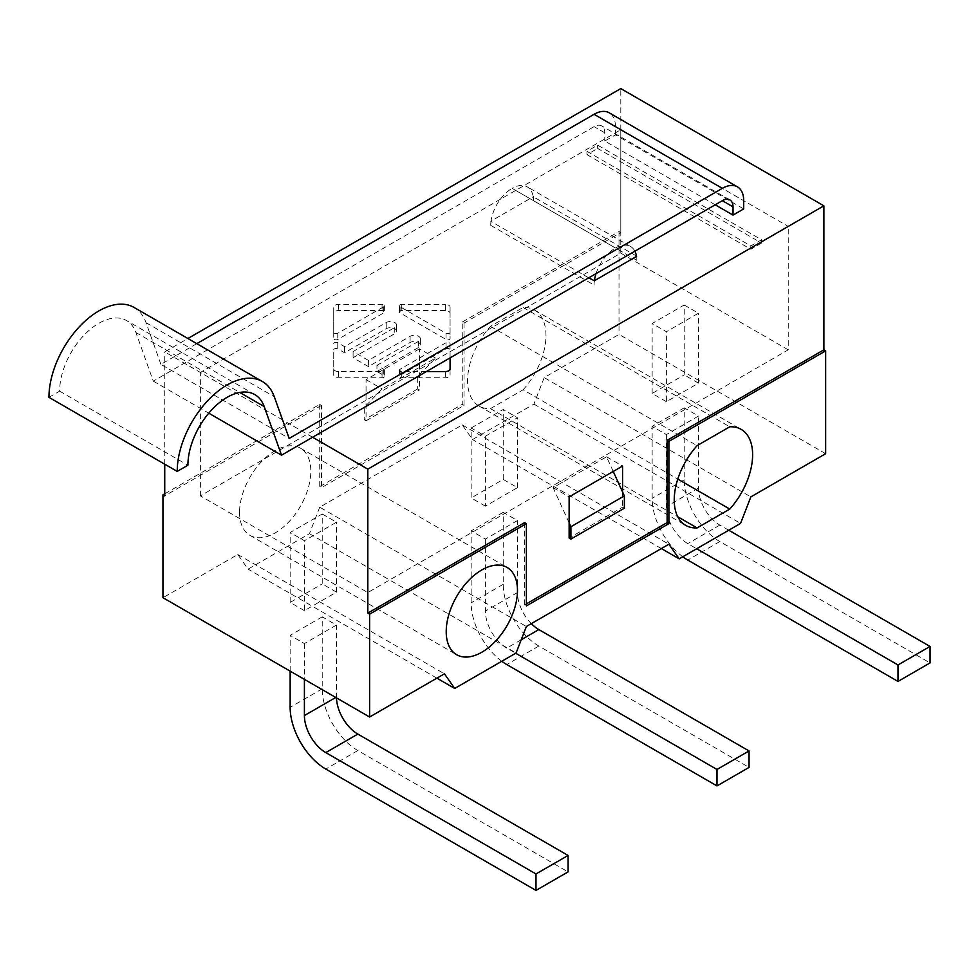 <?xml version="1.0" encoding="UTF-8"?>
<svg xmlns="http://www.w3.org/2000/svg" width="979" height="979" viewBox="0 0 979 979"><rect width="100%" height="100%" fill="white"/><g stroke="black" fill="none" stroke-linecap="round" stroke-linejoin="round"><path stroke-width="0.73" stroke-dasharray="4.89 3.67" d="M788.242 349.833L620.796 253.145L200.377 495.876L367.823 592.552L788.242 349.833L788.242 226.406L367.823 469.137L200.377 372.448L620.796 129.73L788.242 226.406M367.823 592.552L367.823 469.137M620.796 253.145L620.796 129.73M200.377 495.876L200.377 372.448M684.211 304.983L698.468 313.219L666.393 331.722L652.149 323.498L684.211 304.983L684.211 374.92L698.468 383.156L666.393 401.671L666.393 331.722M322.226 513.975L336.47 522.211L304.408 540.714L290.151 532.49L322.226 513.975L322.226 583.912L336.47 592.148L304.408 610.663L304.408 540.714M471.156 427.994L503.218 409.479L517.463 417.715L485.4 436.218L471.156 427.994L471.156 497.932L503.218 479.416L517.463 487.652L485.4 506.167L485.4 436.218M517.463 487.652L517.463 417.715M336.47 592.148L336.47 522.211M698.468 383.156L698.468 313.219M586.947 151.329L750.832 245.949L761.527 239.782L597.631 145.149L586.947 151.329L586.947 154.621L597.631 148.441L597.631 145.149M761.527 239.782L761.527 243.073L597.631 148.441M586.947 154.621L750.832 249.241L750.832 245.949M761.527 243.073L750.832 249.241M304.408 610.663L290.151 602.428L322.226 583.912M290.151 602.428L290.151 532.49M503.218 479.416L503.218 409.479M485.4 506.167L471.156 497.932M666.393 401.671L652.149 393.436L684.211 374.92M652.149 393.436L652.149 323.498M684.211 407.839L652.149 426.354L666.393 434.578L698.468 416.063L684.211 407.839L684.211 479.832A50.382 29.089 -120 0 0 719.834 541.546L930.05 662.905M682.779 556.77A50.382 29.089 60 0 1 652.149 498.348L652.149 426.354M666.393 434.578L666.393 506.571A30.227 17.451 -120 0 0 687.772 543.602L696.681 548.742M728.743 530.226L719.834 525.087A30.227 17.451 60 0 1 698.468 488.068L698.468 416.063M825.652 453.705L619.009 334.402L544.189 377.6L750.832 496.904M503.218 512.335L471.156 530.851L485.4 539.074L517.463 520.559L503.218 512.335L503.218 584.328A50.382 29.089 -120 0 0 538.842 646.042L749.057 767.401M501.786 661.266A50.382 29.089 60 0 1 471.156 602.844L471.156 530.851M531.316 623.647A30.227 17.451 60 0 1 517.463 592.564L517.463 520.559M485.4 539.074L485.4 611.067A30.227 17.451 -120 0 0 506.779 648.098L515.688 653.238M544.189 377.6L533.91 404.107L472.527 439.547L462.247 424.91L319.729 507.195L526.372 626.499M462.247 424.91L668.89 544.214M322.226 616.831L290.151 635.347L304.408 643.57L336.47 625.055L322.226 616.831L322.226 688.824A50.382 29.089 -120 0 0 357.849 750.538L568.065 871.897M290.151 671.129L290.151 635.347M304.408 643.57L304.408 679.365M336.482 697.88A30.227 17.451 60 0 1 336.47 697.06L336.47 625.055M319.729 507.195L309.45 533.702L248.066 569.129L237.787 554.506L162.967 597.704M237.787 554.506L444.429 673.809M715.208 204.807L604.765 141.037L615.448 134.869L743.71 208.919M615.448 134.869L615.448 126.646A30.227 17.451 120 0 0 609.183 112.805M48.95 397.339L59.633 391.172A55.424 32.001 -60 0 1 83.827 335.393A55.424 32.001 -60 0 1 126.548 320.549A55.424 32.001 -60 0 1 135.922 332.505L153.262 381.137L594.069 126.646A15.113 8.725 -60 0 1 601.632 125.887A15.113 8.725 -60 0 1 604.765 132.814L604.765 141.037M196.803 343.653L160.911 364.384L289.172 438.433M160.911 364.384L146.03 322.678A70.537 40.726 120 0 0 134.099 307.455M59.633 391.172L187.907 465.221M153.262 381.137L208.76 413.175M596.015 273.618A30.227 17.451 -60 0 1 615.448 248.005L512.127 188.347A30.227 17.451 120 0 0 491.042 221.095L533.2 196.755A30.227 17.451 -60 0 1 533.506 200.695L636.827 260.341A30.227 17.451 120 0 0 636.521 256.4M636.46 256.021L533.2 196.755A30.227 17.451 120 0 0 527.24 186.854A30.227 17.451 120 0 0 512.127 188.347L615.448 248.005A30.227 17.451 -60 0 1 630.562 246.512A30.227 17.451 -60 0 1 634.881 251.187M490.748 225.378A30.227 17.451 -60 0 1 491.042 221.095L490.748 225.378L594.069 285.036A30.227 17.451 120 0 1 594.375 280.74M594.069 280.912L594.069 285.036M636.827 256.229L636.827 260.341M588.722 277.828L490.748 221.266M624.357 508.223L622.571 507.195L569.129 538.046M164.741 493.82L319.729 404.339L321.516 405.367L321.516 487.652L319.729 486.624L462.247 404.339L462.247 322.054L464.022 323.082L464.022 405.367L321.516 487.652M319.729 404.339L319.729 486.624M419.489 348.805L366.048 379.656L366.048 420.799L364.261 419.771L364.261 407.423L382.079 388.908L435.52 358.057L417.703 376.572L417.703 388.908L419.489 389.936L419.489 348.805L435.52 358.057M464.022 405.367L462.247 404.339M462.247 322.054L619.009 231.546L620.796 232.574L464.022 323.082M321.516 405.367L164.741 495.876M622.571 491.972L622.571 507.195M569.129 522.823L553.098 487.652L606.539 456.789L613.221 471.45M366.048 420.799L419.489 389.936M417.703 388.908L364.261 419.771M417.703 376.572L364.261 407.423M524.597 522.615L524.597 604.9L526.372 605.928M524.597 604.9L526.372 603.872M619.009 231.546L619.009 334.402M523.104 389.777A55.424 32.001 120 0 0 534.497 310.062A55.424 32.001 120 0 0 523.104 307.492L490.455 326.337A55.424 32.001 120 0 0 479.061 406.052A55.424 32.001 120 0 0 490.455 408.622L523.104 389.777L677.798 479.086M239.561 512.335A50.382 29.089 120 0 0 250 535.403A50.382 29.089 120 0 0 300.382 506.314A50.382 29.089 120 0 0 300.382 448.125A50.382 29.089 120 0 0 261.552 461.623A50.382 29.089 120 0 0 239.561 512.335M436.903 678.153L248.066 569.129M533.91 404.107L740.552 523.41M661.363 548.57L472.527 439.547M309.45 533.702L516.092 653.005M490.455 326.337L697.097 445.653M490.455 408.622L677.798 516.79M523.104 307.492L729.759 426.795M553.098 487.652L569.129 496.904M366.048 379.656L382.079 388.908M606.539 456.789L622.571 466.053M376.952 371.506L418.645 347.435A6.045 3.488 0 0 0 420.407 344.963A6.045 3.488 0 0 0 416.675 341.744A6.045 3.488 0 0 0 410.091 342.503L368.398 366.562L353.089 357.727L394.77 333.655A6.045 3.488 0 0 0 396.544 331.183A6.045 3.488 0 0 0 392.812 327.965A6.045 3.488 0 0 0 386.216 328.724L344.535 352.783L337.767 348.879A2.362 1.358 0 0 0 335.185 348.585A2.362 1.358 0 0 0 333.729 349.846L333.729 375.018A4.724 2.729 0 0 0 338.453 377.735L382.055 377.735A2.362 1.358 0 0 0 384.417 376.377A2.362 1.358 0 0 0 383.719 375.41L376.952 371.506L376.952 365.338L383.719 369.242A2.362 1.358 180 0 1 384.417 370.209A2.362 1.358 180 0 1 382.055 371.567L338.453 371.567A4.724 2.729 180 0 1 333.729 368.838L333.729 349.846M333.729 343.666A2.362 1.358 180 0 1 335.185 342.405A2.362 1.358 180 0 1 337.767 342.711L344.535 346.615L386.216 322.544A6.045 3.488 180 0 1 392.812 321.785A6.045 3.488 180 0 1 396.544 325.016A6.045 3.488 180 0 1 394.77 327.488L353.089 351.547L368.398 360.394L410.091 336.323A6.045 3.488 180 0 1 416.675 335.577A6.045 3.488 180 0 1 420.407 338.795A6.045 3.488 180 0 1 418.645 341.267L376.952 365.338M368.398 360.394L368.398 366.562M353.089 351.547L353.089 357.727M344.535 346.615L344.535 352.783M333.729 368.838L333.729 375.018M333.729 313.304L333.729 338.477A2.362 1.358 0 0 0 335.185 339.737A2.362 1.358 0 0 0 337.767 339.444L383.719 312.901A2.362 1.358 0 0 0 384.417 311.934A2.362 1.358 0 0 0 382.055 310.576L338.453 310.576A4.724 2.729 0 0 0 333.729 313.304L333.729 307.137A4.724 2.729 180 0 1 338.453 304.408L382.055 304.408A2.362 1.358 180 0 1 384.417 305.766A2.362 1.358 180 0 1 383.719 306.733L337.767 333.264A2.362 1.358 180 0 1 335.185 333.558A2.362 1.358 180 0 1 333.729 332.309L333.729 307.137M333.729 332.309L333.729 338.477M445.347 310.576L401.745 310.576A2.362 1.358 0 0 0 399.383 311.934A2.362 1.358 0 0 0 400.068 312.901L446.032 339.444A2.362 1.358 0 0 0 448.602 339.737A2.362 1.358 0 0 0 450.071 338.477L450.071 313.304A4.724 2.729 0 0 0 445.347 310.576L445.347 304.408A4.724 2.729 180 0 1 450.071 307.137L450.071 338.477M450.071 332.309A2.362 1.358 180 0 1 448.602 333.558A2.362 1.358 180 0 1 446.032 333.264L400.068 306.733A2.362 1.358 180 0 1 399.383 305.766A2.362 1.358 180 0 1 401.745 304.408L445.347 304.408M450.071 307.137L450.071 313.304M450.071 375.018L450.071 349.846A2.362 1.358 0 0 0 448.602 348.585A2.362 1.358 0 0 0 446.032 348.879L400.068 375.41A2.362 1.358 0 0 0 399.383 376.377A2.362 1.358 0 0 0 401.745 377.735L445.347 377.735A4.724 2.729 0 0 0 450.071 375.018L450.071 368.838M426.367 371.567L401.745 371.567A2.362 1.358 180 0 1 399.383 370.209A2.362 1.358 180 0 1 400.068 369.242L446.032 342.711A2.362 1.358 180 0 1 448.602 342.405A2.362 1.358 180 0 1 450.071 343.666L450.071 357.886M450.071 343.666L450.071 349.846M533.506 196.583L533.506 200.695M620.796 232.574L620.796 88.587M312.607 437.246L164.741 351.889L187.895 338.514M164.741 464.193L164.741 351.889M684.211 479.832L652.149 498.348M698.468 488.068L666.393 506.571M719.834 525.087L687.772 543.602M719.834 541.546L687.772 560.061M503.218 584.328L471.156 602.844M517.463 592.564L485.4 611.067M521.232 639.752L506.779 648.098M538.842 646.042L506.779 664.557M322.226 688.824L290.151 707.34M336.47 697.06L335.76 697.464M357.849 750.538L325.787 769.053M615.448 126.646L743.71 200.695M604.765 132.814L594.069 126.646M146.03 322.678L274.291 396.728M135.922 332.505L239.757 392.457M418.645 341.267L418.645 347.435M410.091 336.323L410.091 342.503M394.77 327.488L394.77 333.655M386.216 322.544L386.216 328.724M337.767 342.711L337.767 348.879M338.453 371.567L338.453 377.735M382.055 371.567L382.055 377.735M383.719 369.242L383.719 375.41M337.767 333.264L337.767 339.444M383.719 306.733L383.719 312.901M382.055 304.408L382.055 310.576M338.453 304.408L338.453 310.576M401.745 304.408L401.745 310.576M400.068 306.733L400.068 312.901M446.032 333.264L446.032 339.444M446.032 342.711L446.032 348.879M400.068 369.242L400.068 375.41M401.745 371.567L401.745 377.735M445.347 371.567L445.347 377.735M254.809 394.598L126.548 320.549M729.893 199.949L601.632 125.887M630.562 246.512L527.24 186.854M250 535.403L456.642 654.706M300.382 448.125L507.036 567.428M479.061 406.052L685.716 525.368M534.497 310.062L741.14 429.365M420.407 338.795L420.407 344.963M396.544 325.016L396.544 331.183M384.417 370.209L384.417 376.377M384.417 305.766L384.417 311.934M399.383 305.766L399.383 311.934M399.383 370.209L399.383 376.377"/><path stroke-width="1.47" d="M696.681 548.742L897.988 664.961L897.988 681.421L930.05 662.905L930.05 646.458L728.743 530.226M930.05 646.458L897.988 664.961M897.988 681.421L687.772 560.061A50.382 29.089 60 0 1 682.779 556.77M164.741 464.193L164.741 495.876L162.967 494.848L162.967 597.704L369.609 717.007L444.429 673.809L454.709 688.445L516.092 653.005L526.372 626.499L668.89 544.214L679.181 558.85L740.552 523.41L750.832 496.904L825.652 453.705L825.652 350.861L668.89 441.37L668.89 523.643L667.115 522.615L667.115 440.342L823.877 349.833L825.652 350.861M515.688 653.238L716.995 769.457L716.995 785.917L749.057 767.401L749.057 750.954L538.842 629.583A30.227 17.451 60 0 1 531.316 623.647M749.057 750.954L716.995 769.457M716.995 785.917L506.779 664.557A50.382 29.089 60 0 1 501.786 661.266M304.408 679.365L304.408 715.563A30.227 17.451 -120 0 0 325.787 752.594L535.99 873.953L535.99 890.413L325.787 769.053A50.382 29.089 60 0 1 290.151 707.34L290.151 671.129M535.99 890.413L568.065 871.897L568.065 855.45L357.849 734.079A30.227 17.451 60 0 1 336.482 697.88M568.065 855.45L535.99 873.953M743.71 208.919L733.026 215.086L733.026 206.863A15.113 8.725 120 0 0 729.893 199.949A15.113 8.725 120 0 0 722.331 200.695L281.536 455.186L264.183 406.554A55.424 32.001 120 0 0 254.809 394.598A55.424 32.001 120 0 0 212.1 409.442A55.424 32.001 120 0 0 187.907 465.221L177.211 471.401A70.537 40.726 -60 0 1 208.001 400.399A70.537 40.726 -60 0 1 262.36 381.504A70.537 40.726 -60 0 1 274.291 396.728L289.172 438.433L722.331 188.347A30.227 17.451 -60 0 1 737.444 186.854A30.227 17.451 -60 0 1 743.71 200.695L743.71 208.919M733.026 215.086L715.208 204.807M737.444 186.854L609.183 112.805A30.227 17.451 120 0 0 594.069 114.298L196.803 343.653M262.36 381.504L134.099 307.455A70.537 40.726 120 0 0 79.74 326.35A70.537 40.726 120 0 0 48.95 397.339L177.211 471.401M208.76 413.175L281.536 455.186M634.881 251.187A30.227 17.451 -60 0 1 636.521 256.4L594.375 280.74A30.227 17.451 -60 0 1 596.015 273.618M594.375 280.74L588.722 277.828M624.357 508.223L570.916 539.074L570.916 526.726L569.129 522.823L569.129 496.904L622.571 466.053L622.571 491.972L624.357 495.876L624.357 508.223M569.129 522.823L569.129 538.046L570.916 539.074M667.115 440.342L668.89 441.37M162.967 494.848L164.741 493.82M367.823 613.123L524.597 522.615L526.372 523.643L369.609 614.151L367.823 613.123L367.823 469.137L312.607 437.246M624.357 495.876L570.916 526.726M613.221 471.45L622.571 491.972M668.89 523.643L526.372 605.928L526.372 523.643M526.372 603.872L667.115 522.615M369.609 614.151L369.609 717.007M729.759 426.795A55.424 32.001 -60 0 1 741.14 429.365A55.424 32.001 -60 0 1 729.759 509.08L697.097 527.926A55.424 32.001 -60 0 1 685.716 525.368A55.424 32.001 -60 0 1 697.097 445.653L729.759 426.795M446.216 631.639A50.382 29.089 -60 0 1 468.207 580.926A50.382 29.089 -60 0 1 507.036 567.428A50.382 29.089 -60 0 1 507.036 625.618A50.382 29.089 -60 0 1 456.642 654.706A50.382 29.089 -60 0 1 446.216 631.639M454.709 688.445L436.903 678.153M679.181 558.85L661.363 548.57M677.798 516.79L697.097 527.926M677.798 479.086L729.759 509.08M450.071 357.886L450.071 368.838A4.724 2.729 180 0 1 445.347 371.567L426.367 371.567M187.895 338.514L620.796 88.587L823.877 205.835L367.823 469.137M823.877 349.833L823.877 205.835M538.842 629.583L521.232 639.752M335.76 697.464L304.408 715.563M357.849 734.079L325.787 752.594M722.331 200.695L733.026 206.863M594.069 114.298L722.331 188.347M239.757 392.457L264.183 406.554"/></g></svg>
